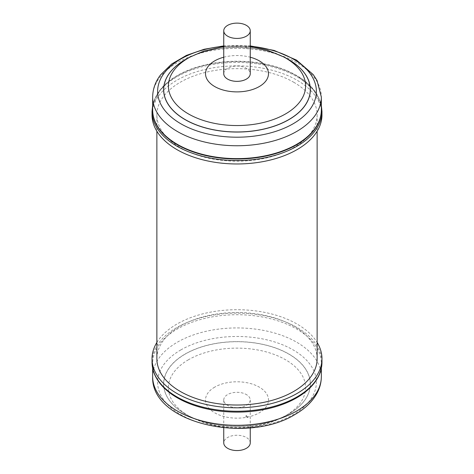 <?xml version="1.0" encoding="UTF-8"?>
<svg xmlns="http://www.w3.org/2000/svg" width="474" height="474" viewBox="0 0 474 474"><rect width="100%" height="100%" fill="white"/><g stroke="black" fill="none" stroke-linecap="round" stroke-linejoin="round"><path stroke-width="0.36" stroke-dasharray="2.37 1.78" d="M247.09 395.014A13.248 7.649 0 0 0 232.426 392.792A13.248 7.649 0 0 0 223.752 399.973A13.248 7.649 0 0 0 226.91 404.932A13.248 7.649 0 0 0 241.574 407.148A13.248 7.649 0 0 0 250.248 399.973A13.248 7.649 0 0 0 247.09 395.014M246.19 415.923L246.379 415.378A1.369 1.369 0 0 0 247.552 417.707L246.19 415.923L247.09 415.39L247.89 417.079L247.09 417.564M250.248 442.9A13.248 7.649 0 0 0 247.09 437.94A13.248 7.649 0 0 0 232.426 435.724A13.248 7.649 0 0 0 223.752 442.9M296.635 397.846A84.336 48.692 0 0 0 321.336 363.422A84.336 48.692 0 0 0 269.273 318.433A84.336 48.692 0 0 0 177.365 328.992A84.336 48.692 0 0 0 152.664 363.422A84.336 48.692 0 0 0 178.597 398.545M156.87 342.441A84.965 49.053 180 0 1 176.921 324.074A84.965 49.053 180 0 1 317.13 342.441M223.752 73.707A13.248 7.649 180 0 1 231.97 66.627A13.248 7.649 180 0 1 246.433 68.333A13.248 7.649 180 0 1 250.248 73.707M245.461 46.357L246.433 45.782L247.304 47.436L246.433 47.957L245.461 46.357L245.633 45.836A1.369 1.369 0 0 0 246.942 48.075L246.433 47.957M152.664 109.932A84.336 48.692 180 0 1 152.889 106.377A84.336 48.692 180 0 1 159.691 90.475A84.336 48.692 180 0 1 296.635 75.502A84.336 48.692 180 0 1 321.111 106.377A84.336 48.692 180 0 1 321.336 109.932M321.336 108.688A84.378 48.715 0 0 0 321.153 106.739A84.378 48.715 0 0 0 299.047 77.28A84.378 48.715 0 0 0 296.665 75.846A84.378 48.715 0 0 0 174.953 77.28A84.378 48.715 0 0 0 159.649 90.824A84.378 48.715 0 0 0 152.847 106.739A84.378 48.715 0 0 0 152.664 108.688M152.036 114.921A84.965 49.053 180 0 1 159.116 95.315A84.965 49.053 180 0 1 254.342 66.899A84.965 49.053 180 0 1 321.964 114.921M293.661 82.209A80.13 46.262 180 0 1 317.13 114.921A80.13 46.262 180 0 1 267.662 157.658A80.13 46.262 180 0 1 180.339 147.633A80.13 46.262 180 0 1 156.87 114.921A80.13 46.262 180 0 1 206.338 72.178A80.13 46.262 180 0 1 293.661 82.209M317.13 358.759A80.13 46.262 0 0 0 293.661 326.047A80.13 46.262 0 0 0 206.338 316.016A80.13 46.262 0 0 0 156.87 358.759M214.734 387.116A31.485 18.178 0 0 0 214.734 412.824A31.485 18.178 0 0 0 259.266 412.824A31.485 18.178 0 0 0 259.266 387.116A31.485 18.178 0 0 0 214.734 387.116M188.498 359.725A68.594 39.603 0 0 0 190.281 416.729A68.594 39.603 0 0 0 283.719 416.729A68.594 39.603 0 0 0 285.502 415.734A68.594 39.603 0 0 0 285.502 359.725A68.594 39.603 0 0 0 188.498 359.725M185.174 354.102A73.292 42.316 0 0 0 187.082 415.011A73.292 42.316 0 0 0 286.918 415.011A73.292 42.316 0 0 0 288.826 413.944A73.292 42.316 0 0 0 288.826 354.102A73.292 42.316 0 0 0 185.174 354.102M288.879 413.938A73.369 42.358 0 0 0 288.879 354.037A73.369 42.358 0 0 0 185.121 354.037A73.369 42.358 0 0 0 185.121 413.938A73.369 42.358 0 0 0 288.879 413.938M180.878 349.895A79.371 45.824 0 0 0 180.878 414.703A79.371 45.824 0 0 0 293.122 414.703A79.371 45.824 0 0 0 293.122 349.895A79.371 45.824 0 0 0 180.878 349.895M321.336 376.617A84.336 48.692 0 0 0 269.273 331.634A84.336 48.692 0 0 0 177.365 342.187A84.336 48.692 0 0 0 152.664 376.617M321.964 362.195A84.965 49.053 0 0 0 269.516 316.875A84.965 49.053 0 0 0 176.921 327.504A84.965 49.053 0 0 0 152.036 362.195M223.752 57.218A31.485 18.178 180 0 1 250.248 57.218M190.281 56.951A68.594 39.603 180 0 1 283.719 56.951M187.082 58.669A73.292 42.316 180 0 1 286.918 58.669C260.256 43.667 213.744 43.667 187.082 58.669M152.664 97.057A84.336 48.692 180 0 1 159.691 77.6A84.336 48.692 180 0 1 254.212 49.397A84.336 48.692 180 0 1 321.336 97.057M223.752 46.197A79.371 45.824 180 0 1 250.248 46.197M188.545 57.881A73.369 42.358 180 0 1 285.455 57.881M152.036 111.485A84.965 49.053 180 0 1 159.116 91.879A84.965 49.053 180 0 1 254.342 63.463A84.965 49.053 180 0 1 321.964 111.485M223.752 399.973L223.752 427.791M190.281 416.729L203.63 422.53C214.473 426.191 225.737 427.998 237.421 427.951C254.04 427.904 269.469 424.159 283.719 416.729L286.918 415.011C260.256 430.013 213.744 430.013 187.082 415.011L190.281 416.729M152.664 368.304L152.664 363.422M223.752 46.547L250.248 46.547M250.248 45.889L223.752 45.889M321.111 106.377L321.153 106.739M299.047 77.28L313.918 90.173L321.336 105.37M152.664 105.37L159.365 91.097C163.269 85.954 168.466 81.344 174.953 77.28M317.13 114.921L317.13 131.233M156.87 114.921L156.87 131.233M152.889 106.377L152.847 106.739M321.336 368.304L321.336 363.422M250.248 399.973L250.248 427.791"/><path stroke-width="0.71" d="M223.752 427.791L223.752 442.9A13.248 7.649 0 0 0 226.91 447.859A13.248 7.649 0 0 0 241.574 450.081A13.248 7.649 0 0 0 250.248 442.9L250.248 427.791M321.964 362.195A84.965 49.053 0 0 1 297.079 396.88A84.965 49.053 0 0 1 204.484 407.516A84.965 49.053 0 0 1 152.036 362.195C152.047 367.095 153.226 371.871 155.567 376.522C160.011 385.131 167.689 392.472 178.597 398.545A84.336 48.692 0 0 0 295.403 398.545A84.336 48.692 0 0 0 296.635 397.846C306.951 391.868 314.226 384.734 318.475 376.439C320.791 371.817 321.953 367.066 321.964 362.195L321.964 358.759A84.965 49.053 180 0 1 297.079 393.444A84.965 49.053 180 0 1 204.484 404.079A84.965 49.053 180 0 1 152.036 358.759A84.965 49.053 180 0 1 156.87 342.441M250.248 30.774L250.248 73.707A13.248 7.649 180 0 1 242.03 80.781A13.248 7.649 180 0 1 227.567 79.081A13.248 7.649 180 0 1 223.752 73.707L223.752 30.774A13.248 7.649 180 0 1 231.97 23.7A13.248 7.649 180 0 1 246.433 25.4A13.248 7.649 180 0 1 250.248 30.774A13.248 7.649 180 0 1 242.03 37.855A13.248 7.649 180 0 1 227.567 36.148A13.248 7.649 180 0 1 223.752 30.774M321.336 109.932A84.336 48.692 180 0 1 314.309 129.39A84.336 48.692 180 0 1 177.365 144.363A84.336 48.692 180 0 1 152.664 109.932L152.664 97.057A84.336 48.692 180 0 0 219.788 144.724A84.336 48.692 180 0 0 314.309 116.521A84.336 48.692 180 0 0 321.336 97.057L321.336 109.932M152.664 108.688A84.378 48.715 0 0 0 177.335 144.742A84.378 48.715 0 0 0 314.351 129.763A84.378 48.715 0 0 0 321.336 108.688M321.964 114.921A84.965 49.053 180 0 1 314.884 134.521A84.965 49.053 180 0 1 219.658 162.938A84.965 49.053 180 0 1 152.036 114.921L152.036 111.485A84.965 49.053 180 0 0 219.658 159.507A84.965 49.053 180 0 0 314.884 131.091A84.965 49.053 180 0 0 321.964 111.485L321.964 114.921M156.87 131.233L156.87 358.759A80.13 46.262 0 0 0 180.339 391.471A80.13 46.262 0 0 0 267.662 401.502A80.13 46.262 0 0 0 317.13 358.759L317.13 131.233M317.13 342.441A84.965 49.053 180 0 1 321.964 358.759M321.336 376.617C321.307 382.352 319.891 387.851 317.082 393.118C312.455 401.561 305.132 408.659 295.106 414.418C246.96 444.547 150.572 423.086 152.664 376.617A84.336 48.692 0 0 0 204.727 421.599A84.336 48.692 0 0 0 296.635 411.047A84.336 48.692 0 0 0 321.336 376.617L321.336 368.304M250.248 57.218A31.485 18.178 180 0 1 265.867 80.971A31.485 18.178 180 0 1 224.415 90.368A31.485 18.178 180 0 1 208.133 66.443A31.485 18.178 180 0 1 223.752 57.218M250.248 46.547L267.585 50.244L283.719 56.951A68.594 39.603 180 0 1 299.882 101.774A68.594 39.603 180 0 1 209.585 122.251A68.594 39.603 180 0 1 174.118 70.122A68.594 39.603 180 0 1 190.281 56.951L203.63 51.151L223.752 46.547M283.719 56.951L286.918 58.669A73.292 42.316 180 0 1 304.184 106.561A73.292 42.316 180 0 1 207.707 128.442A73.292 42.316 180 0 1 169.816 72.741A73.292 42.316 180 0 1 187.082 58.669L190.281 56.951M285.455 57.881A73.369 42.358 180 0 1 304.255 106.62A73.369 42.358 180 0 1 207.677 128.519A73.369 42.358 180 0 1 169.745 72.759A73.369 42.358 180 0 1 188.545 57.881M250.248 46.197A79.371 45.824 180 0 1 309.759 109.69A79.371 45.824 180 0 1 205.283 133.384A79.371 45.824 180 0 1 164.241 73.067A79.371 45.824 180 0 1 223.752 46.197M152.664 376.617L152.664 368.304M295.403 398.545L296.641 397.84M152.036 362.195L152.036 358.759M321.336 97.057L317.011 80.432L313.225 74.59L296.576 60.127L274.132 50.434L250.248 45.889M223.752 45.889L204.14 49.26L186.442 55.393L171.635 64.031L160.567 74.862C155.389 81.7 152.758 89.094 152.664 97.057M321.336 105.37L321.964 111.485M152.664 105.37L152.036 111.485"/></g></svg>
